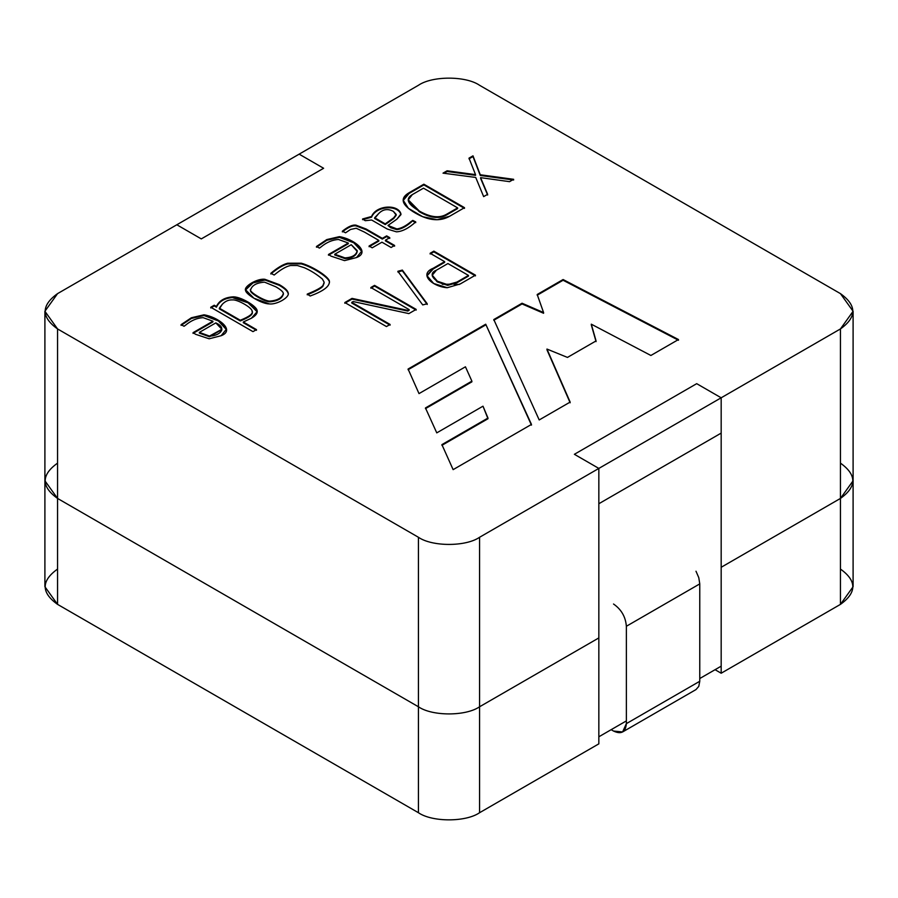 <?xml version="1.0" encoding="UTF-8"?>
<svg xmlns="http://www.w3.org/2000/svg" width="898" height="898" viewBox="0 0 898 898"><rect width="100%" height="100%" fill="white"/><g stroke="black" fill="none" stroke-linecap="round" stroke-linejoin="round"><path stroke-width="1.35" d="M479.577 85.288C465.815 75.769 432.185 75.769 418.423 85.288L57.562 293.624C41.072 305.399 41.072 317.174 57.562 328.937L418.423 537.273C432.185 546.803 465.815 546.803 479.577 537.273L840.438 328.937C856.928 317.174 856.928 305.399 840.438 293.624L479.577 85.288L840.438 293.624L853.1 311.28L840.438 328.937L479.577 537.273C465.815 546.803 432.185 546.803 418.423 537.273L57.562 328.937L44.9 311.28L57.562 293.624L418.423 85.288C432.185 75.769 465.815 75.769 479.577 85.288M531.47 424.417L453.131 469.643L441.906 444.622L487.984 418.03L482.989 406.188L436.765 432.87L425.461 407.939L471.888 381.145L465.445 366.799L419.007 393.605L408.085 369.033L485.717 324.212L531.47 424.417L485.717 324.212L531.47 425.124L485.717 324.212L408.085 369.033L419.007 393.605L465.445 366.799L471.888 381.145L471.888 381.841L471.888 381.145L425.461 407.939L436.765 432.87L482.989 406.188L487.984 418.737L487.984 418.03L441.906 444.622L453.131 469.643L531.47 424.417M422.722 304.916L397.87 271.286L402.349 270.085L427.224 303.771L422.722 304.916L427.224 303.771L402.349 270.085L397.87 271.286L422.722 304.916M243.313 322L256.48 329.611L252.978 331.631L210.749 307.251L214.252 305.23L216.418 306.476C219.157 300.729 224.478 297.541 232.402 296.901C239.8 295.958 256.794 306.117 257.097 310.54C257.76 313.076 255.874 315.636 251.44 318.206L243.313 322L251.44 318.206L257.221 311.539L248.51 302.357L232.402 296.901C224.478 297.541 219.157 300.729 216.418 306.476L214.252 305.23L210.749 307.251L252.978 331.631L256.48 329.611L243.313 322L243.313 322.708L243.313 322M324.156 282.241L322.988 285.362C321.709 287.416 316.455 290.335 307.228 294.106C316.455 290.335 321.709 287.416 322.988 285.362L324.156 282.241L322.393 279.042C316.713 274.272 310.686 270.5 304.332 267.716L297.373 265.527L290.469 265.527C286.148 266.403 280.715 269.568 274.182 275.024L270.848 273.295C277.347 267.772 282.96 264.416 287.686 263.215L301.301 263.204C312.751 266.302 331.059 277.976 329.353 282.264C329.151 286.788 322.775 291.379 310.203 296.014L307.228 294.106L310.203 296.014C322.775 291.379 329.151 286.788 329.353 282.264C331.059 277.976 312.751 266.302 301.301 263.204L287.686 263.215C282.96 264.416 277.347 267.772 270.848 273.295L274.182 275.024C280.715 269.568 286.148 266.403 290.469 265.527L297.373 265.527L304.332 267.716C310.686 270.5 316.713 274.272 322.393 279.042L324.156 282.241L322.988 286.069L324.156 282.949M381.942 242.191L372.199 247.814L369.078 246.018L378.821 240.395L364.375 232.054L356.169 228.238L350.546 229.461L345.562 232.795L342.363 231.201C348.121 226.577 352.678 224.567 356.023 225.174L366.126 229.012L382.335 238.363L386.645 235.882L389.766 237.678L385.444 240.17L394.604 245.457L391.101 247.478L381.942 242.191L391.101 247.478L394.604 245.457L385.444 240.17L389.766 237.678L386.645 235.882L382.335 238.363L366.126 229.012L356.023 225.174C352.678 224.567 348.121 226.577 342.363 231.201L345.562 232.795L350.546 229.461L356.169 228.238L364.375 232.054L378.821 240.395L369.078 246.018L372.199 247.814L381.942 242.191M423.867 184.202L464.502 207.674L449.718 216.205C440.087 221.761 428.683 220.74 415.516 213.14C401.597 205.103 399.453 198.301 409.084 192.744L423.867 184.202L409.084 192.744L403.168 200.187L408.388 208.314L422.734 216.721L437.113 219.718L449.718 216.205L464.502 207.674L423.867 184.202L423.867 184.909L423.867 184.202M433.846 251.137L475.457 275.17L460.27 283.936L447.271 287.719C432.926 286.844 418.131 274.272 433.162 268.289L444.645 261.655L430.131 253.281L433.846 251.137L430.131 253.281L444.645 261.655L433.162 268.289L426.932 275.585L433.667 283.487L447.271 287.719L460.27 283.936L475.457 275.17L433.846 251.137L433.846 251.844L433.846 251.137M480.262 174.762L513.634 179.308L509.548 181.665L480.598 177.647L487.636 194.316L483.652 196.617L475.727 177.445L443.017 173.146L447.103 170.788L475.525 174.627L469.014 158.138L472.999 155.837L480.262 174.762L472.999 155.837L469.014 158.138L475.525 174.627L447.103 170.788L443.017 173.146L475.727 177.445L483.652 196.617L487.636 194.316L480.598 177.647L509.548 181.665L513.634 179.308L480.262 174.762L480.262 175.469L480.262 174.762M400.957 213.96C398.308 203.88 376.161 205.013 371.559 216.497L371.559 217.204L362.59 219.673L371.559 217.204L371.559 216.497L362.59 218.966L365.239 220.695L371.615 219.999L387.285 229.046L396.467 231.841C402.326 231.538 408.747 228.227 415.74 221.907L412.788 220.403L411.138 222.244C405.851 226.711 401.092 229.17 396.86 229.63L390.742 227.755L387.981 225.465L390.742 227.755L396.86 229.63C401.092 229.17 405.851 226.711 411.138 222.244L412.788 220.403L415.74 221.907C408.747 228.227 402.326 231.538 396.467 231.841L387.285 229.046L371.615 219.999L365.239 220.695L362.59 218.966L371.559 216.497C376.161 205.013 398.308 203.88 400.957 213.96L396.916 219.146L387.981 225.465L396.86 228.923C401.092 228.462 405.851 226.004 411.138 221.537L412.788 220.403L411.138 221.537C405.851 226.004 401.092 228.462 396.86 228.923L387.981 225.465L396.916 219.146L400.957 214.611M328.466 254.493L348.312 243.032L338.49 239.474C332.383 239.845 326.558 242.337 321.001 246.961L319.452 248.095L316.466 246.501L326.793 239.575L339.377 236.645C353.161 238.722 371.233 251.968 356.528 257.546L344.551 260.622L331.137 256.188L328.466 254.493L331.137 256.188L344.551 260.622L356.528 257.546L361.793 251.058L354.138 242.292L339.377 236.645L326.793 239.575L316.466 246.501L319.452 248.095L321.001 246.961C326.558 242.337 332.383 239.845 338.49 239.474L348.312 243.032L348.312 243.74L348.312 243.032L328.466 254.493M288.191 293.68C287.764 291.289 284.801 288.505 279.278 285.328L264.966 280.019L252.978 282.926L245.502 290.02L252.978 282.926L264.966 280.019L279.278 285.328L279.278 284.621C284.801 287.798 287.764 290.582 288.191 292.984C289.897 297.26 276.831 304.882 269.254 303.906C262.025 303.984 245.94 294.589 245.592 290.503C243.38 286.361 257.849 278.054 264.966 279.323L279.278 284.621L264.966 279.323L252.63 282.41L245.48 289.661L253.898 298.215L269.254 303.906C276.831 304.882 289.897 297.26 288.191 292.984C287.764 290.582 284.801 287.798 279.278 284.621L279.278 285.328C284.801 288.505 287.764 291.289 288.191 293.68L288.224 293.972M193.036 332.675L212.916 321.203L203.094 317.645C196.999 318.004 191.173 320.507 185.605 325.143L184.045 326.266L181.07 324.672L191.397 317.746L203.981 314.816C217.765 316.893 235.837 330.138 221.133 335.717L209.155 338.793L195.742 334.359L193.036 332.675L195.742 334.359L209.155 338.793L221.133 335.717L226.397 329.229L218.73 320.463L203.981 314.816L191.397 317.746L181.07 324.672L184.045 326.266L185.605 325.143C191.173 320.507 196.999 318.004 203.094 317.645L212.916 321.203L212.916 321.911L212.916 321.203L193.036 332.675M409.129 309.608L370.852 287.506L374.556 285.373L416.167 309.395L408.871 313.604L353.15 301.548L351.78 302.334L390.091 324.447L386.443 326.558L344.821 302.536L352.005 298.383L407.815 310.371L409.129 309.608L407.815 310.371L352.005 298.383L344.821 302.536L386.443 326.558L390.091 324.447L351.78 302.334L353.15 301.548L408.871 313.604L416.167 309.395L374.556 285.373L370.852 287.506L409.129 309.608L409.129 310.315L409.129 309.608M537.195 294.499L563.091 279.536L678.473 339.545L650.882 355.473L591.299 324.178L596.059 340.914L567.469 357.415L546.949 349.064L570.151 402.079L539.204 419.95L493.799 319.553L522.052 303.232L543.582 312.56L537.195 294.499L543.582 312.56L522.052 303.232L493.799 319.553L539.204 419.95L570.151 402.079L546.949 349.064L567.469 357.415L596.059 340.914L591.299 324.178L650.882 355.473L678.473 339.545L563.091 279.536L563.091 280.243L678.473 340.252L563.091 280.243L563.091 279.536L537.195 294.499M44.9 311.28L44.9 586.72L57.562 604.376L57.562 498.435L44.9 480.778L57.562 498.435L418.423 706.771C432.185 716.301 465.815 716.301 479.577 706.771L598.843 637.917L479.577 706.771C465.815 716.301 432.185 716.301 418.423 706.771L57.562 498.435C41.072 486.671 41.072 474.896 57.562 463.121C41.072 474.896 41.072 486.671 57.562 498.435L57.562 328.937L57.562 498.435L418.423 706.771L418.423 537.273L418.423 706.771C432.185 716.301 465.815 716.301 479.577 706.771L479.577 537.273L479.577 706.771L598.843 637.917L598.843 503.733L721.173 433.105L721.173 567.289L840.438 498.435L721.173 567.289L721.173 433.105L598.843 503.733L598.843 637.917L479.577 706.771L479.577 812.712L598.843 743.847L598.843 637.917L598.843 743.847L479.577 812.712C465.815 822.231 432.185 822.231 418.423 812.712L57.562 604.376C41.072 592.601 41.072 580.826 57.562 569.063M840.438 463.121C856.928 474.896 856.928 486.671 840.438 498.435L840.438 328.937L840.438 498.435L853.1 480.778L840.438 498.435L721.173 567.289L721.173 673.231L840.438 604.376L840.438 498.435C856.928 486.671 856.928 474.896 840.438 463.121M453.872 284.239L459.327 284.464L453.872 284.239M451.784 284.195L442.265 284.296M426.954 275.933L433.162 268.289L433.162 268.996L444.645 262.362L444.645 261.655L444.645 262.362L433.162 268.996L426.954 275.933M430.131 253.988L433.846 251.844L475.457 275.877L433.846 251.844L430.131 253.988M468.475 275.417L456.981 282.039L447.664 284.666L437.36 281.209L432.264 275.203L436.439 270.175L447.922 263.552L468.475 275.417L468.475 276.113L468.475 275.417L447.922 263.552L436.439 270.175C425.787 274.317 437.191 283.768 447.664 284.666L456.981 282.039L468.475 275.417M432.275 275.551L437.36 281.916L447.664 285.362L456.981 282.747L468.475 276.113L456.981 282.747L447.664 285.362L437.057 281.725L432.275 275.551M480.598 178.354L487.636 195.023L480.598 178.354M444.016 173.28L447.103 170.788L447.103 171.496L475.525 175.334L475.525 174.627L475.525 175.334L447.103 171.496L444.016 173.28M469.014 158.845L472.999 156.544L472.999 155.837L480.262 175.469L513.634 180.015L480.262 175.469L472.999 156.544L469.014 158.845M403.18 200.535L409.084 192.744L409.084 193.452L423.867 184.909L464.502 208.381L423.867 184.909L409.084 193.452L403.18 200.535M423.474 188.165L457.632 207.876L457.632 208.583L457.632 207.876L446.463 214.33C439.302 218.439 430.221 217.327 419.243 210.985L408.253 199.85L412.317 194.608L423.474 188.165L412.317 194.608C405.155 198.727 407.468 204.194 419.243 210.985L419.243 211.692L419.243 210.985C430.221 217.327 439.302 218.439 446.463 214.33L457.632 207.876L423.474 188.165M408.276 200.209L419.243 211.692C430.221 218.034 439.302 219.146 446.463 215.026L457.632 208.583L446.463 215.026C439.302 219.146 430.221 218.034 419.243 211.692L408.276 200.209M371.559 217.204C376.161 205.721 398.308 204.587 400.957 214.667C398.308 204.587 376.161 205.721 371.559 217.204M396.22 214.465L393.38 211.389C387.813 208.403 382.862 209.178 378.518 213.735L374.646 217.765L385.231 223.871L393.739 217.799L396.22 214.465L393.739 217.799L385.231 223.871L374.646 217.765L374.646 218.472L385.231 224.579L385.231 223.871L385.231 224.579L393.739 218.506L396.22 215.172L393.739 218.506L385.231 224.579L374.646 218.472L378.518 213.735C382.862 209.178 387.813 208.403 393.38 211.389L396.22 215.172M412.788 221.11L415.74 222.614L412.788 221.11M369.078 246.726L378.821 241.102L378.821 240.395L378.821 241.102L369.078 246.726M342.363 231.909C348.121 227.284 352.678 225.275 356.023 225.881L366.126 229.72L382.335 239.07L382.335 238.363L382.335 239.07L386.645 235.882L389.766 238.385L386.645 236.578L382.335 239.07L366.126 229.72L356.023 225.881C352.678 225.275 348.121 227.284 342.363 231.909M385.444 240.877L385.444 240.17L385.444 240.877L394.604 246.164L385.444 240.877M357.247 250.665L351.241 244.716L334.763 254.235L344.922 257.883C352.173 257.502 356.281 255.088 357.247 250.665C356.281 255.088 352.173 257.502 344.922 257.883L334.763 254.235L334.763 254.942L334.763 254.235L351.241 244.716L357.258 251.462M316.466 247.208L326.793 240.282L339.377 237.353L353.801 242.797L361.782 251.406L353.801 242.797L339.377 237.353L326.793 240.282L316.466 247.208M328.466 255.189L348.312 243.74L328.466 255.189M334.763 254.942L344.922 258.59C352.173 258.209 356.281 255.795 357.247 251.373C356.281 255.795 352.173 258.209 344.922 258.59L334.763 254.942M270.848 274.002C277.347 268.48 282.96 265.112 287.686 263.922L301.301 263.9C312.751 267.009 331.059 278.683 329.353 282.971C331.059 278.683 312.751 267.009 301.301 263.9L287.686 263.922C282.96 265.112 277.347 268.48 270.848 274.002M307.228 294.813C316.455 291.042 321.709 288.123 322.988 286.069C321.709 288.123 316.455 291.042 307.228 294.813M250.396 289.829L250.52 290.997C251.036 293.769 264.73 301.795 269.726 301.829C277.617 301.167 282.163 298.551 283.375 293.994C282.163 298.551 277.617 301.167 269.726 301.829C264.73 301.795 251.036 293.769 250.52 290.997L250.396 289.829M283.375 293.287C282.915 291.592 280.378 289.425 275.776 286.776L264.551 282.163C256.368 282.769 251.687 285.485 250.52 290.29C251.036 293.062 264.73 301.088 269.726 301.122C277.617 300.46 282.163 297.844 283.375 293.287C282.163 297.844 277.617 300.46 269.726 301.122C264.73 301.088 251.036 293.062 250.52 290.29C251.687 285.485 256.368 282.769 264.551 282.163L275.776 286.776C280.378 289.425 282.915 291.592 283.375 293.287L283.42 294.23M250.52 290.29L250.362 289.482L250.362 290.189M288.247 293.612L288.191 292.984M210.749 307.958L214.252 305.23L216.418 307.183C219.157 301.436 224.478 298.237 232.402 297.608L248.129 302.828L257.21 311.898L248.129 302.828L232.402 297.608C224.478 298.237 219.157 301.436 216.418 307.183L214.252 305.926L210.749 307.958M252.057 310.753C250.969 306.914 236.915 299.27 232.481 299.91C228.698 299.685 225.275 301.167 222.244 304.343L219.348 308.171L240.282 320.249C249.734 316.489 253.663 313.323 252.057 310.753C253.663 313.323 249.734 316.489 240.282 320.249L219.348 308.171L219.348 308.867L240.282 320.956L240.282 320.249L240.282 320.956C249.734 317.196 253.663 314.031 252.057 311.46C253.663 314.031 249.734 317.196 240.282 320.956L219.348 308.867L222.244 304.343C225.275 301.167 228.698 299.685 232.481 299.91C236.915 299.27 250.969 306.914 252.057 310.753L252.237 312.167M243.313 322.708L256.48 330.307L243.313 322.708M199.356 332.406L215.834 322.887L221.851 329.297L209.492 336.065L199.356 332.406L199.356 333.113L199.356 332.406L209.492 336.065C218.607 336.267 228.429 328.567 215.834 322.887L199.356 332.406M181.07 325.379L191.397 318.453L203.981 315.524L218.405 320.968L226.386 329.588L218.405 320.968L203.981 315.524L191.397 318.453L181.07 325.379M193.036 333.382L212.916 321.911L193.036 333.382M199.356 333.113L209.492 336.772L221.84 329.656L209.492 336.772L199.356 333.113M397.87 271.993L402.349 270.781L402.349 270.085L427.224 304.478L402.349 270.781L397.87 271.993M370.852 288.213L374.556 285.373L374.556 286.069L416.167 310.102L374.556 286.069L370.852 288.213M351.78 303.041L351.78 302.334L351.78 303.041L390.091 325.155L351.78 303.041M344.821 303.243L352.005 299.09L352.005 298.383L352.005 299.09L407.815 311.067L407.815 310.371L407.815 311.067L409.129 310.315L407.815 311.067L352.005 299.09L344.821 303.243M591.299 324.885L596.059 341.61L591.299 324.885M546.949 349.771L570.151 402.787L546.949 349.771M493.799 320.249L522.052 303.939L522.052 303.232L522.052 303.939L543.582 313.267L543.582 312.56L543.582 313.267L522.052 303.939L493.799 320.249M537.195 295.206L563.091 280.243L537.195 295.206M408.085 369.74L485.717 324.919L408.085 369.74M425.461 408.646L471.888 381.841L425.461 408.646M441.906 445.329L487.984 418.737L441.906 445.329M611.156 729.681L613.525 731.051C621.315 734.665 625.603 732.196 626.366 723.631L626.366 626.265L699.766 583.891L699.766 681.268L698.779 686.375L695.995 689.574L698.779 686.375L699.766 681.268L699.766 583.891L698.779 577.65L699.766 583.891L626.366 626.265L626.366 723.631L699.766 681.268L626.366 723.631L622.606 731.949L613.525 731.051L611.156 729.681M695.995 571.229L698.779 577.65L695.995 571.229M613.525 604.017C621.315 609.405 625.603 616.814 626.366 626.265M721.173 567.289L840.438 498.435L840.438 604.376L721.173 673.231L715.055 669.695L721.173 673.231L721.173 567.289M840.438 569.063C856.928 580.826 856.928 592.601 840.438 604.376L853.1 586.72L853.1 311.28M57.562 604.376L418.423 812.712L418.423 706.771L57.562 498.435L57.562 604.376M418.423 812.712C432.185 822.231 465.815 822.231 479.577 812.712L479.577 706.771C465.815 716.301 432.185 716.301 418.423 706.771L418.423 812.712M598.843 736.787L598.843 468.419L574.383 454.298L598.843 468.419L721.173 397.792L721.173 666.17L721.173 397.792L696.702 383.671L721.173 397.792L598.843 468.419L598.843 736.787L626.366 720.903L598.843 736.787M696.702 383.671L574.383 454.298L696.702 383.671M699.766 678.529L721.173 666.17L699.766 678.529M299.157 154.153L323.617 168.274L299.157 154.153L176.827 224.769L201.298 238.902L176.827 224.769L299.157 154.153M201.298 238.902L323.617 168.274L201.298 238.902M432.264 275.203L432.264 275.911M408.253 199.85L408.253 200.557M245.48 290.368L245.48 289.661M221.851 329.297L221.851 330.004M622.606 731.949L695.995 689.574"/></g></svg>
